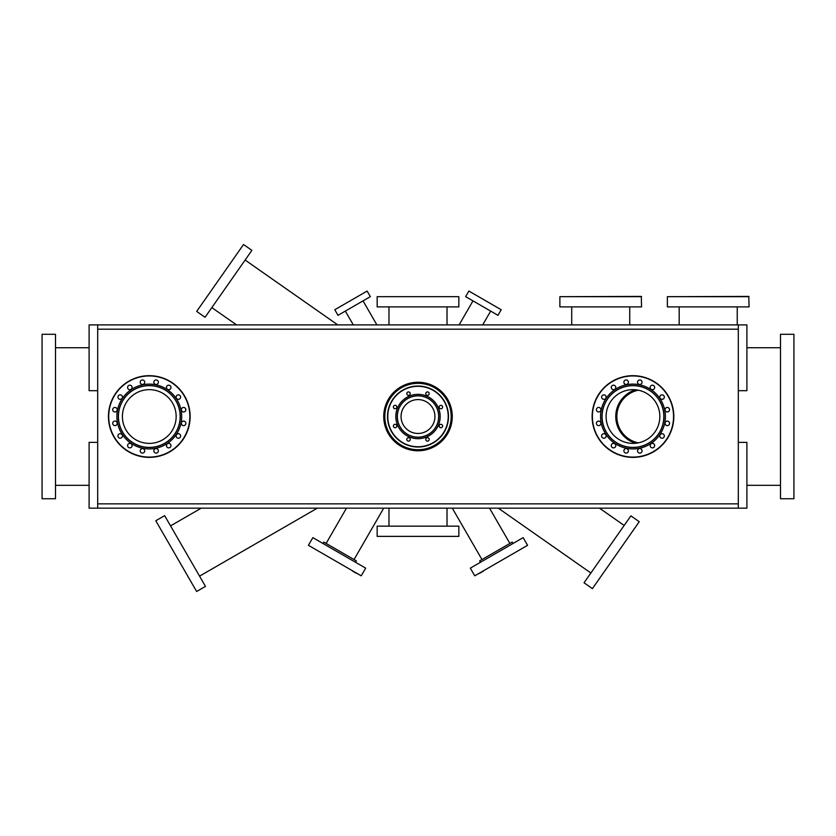 <?xml version="1.0" encoding="UTF-8"?>
<svg xmlns="http://www.w3.org/2000/svg" width="836" height="836" viewBox="0 0 836 836"><rect width="100%" height="100%" fill="white"/><g stroke="black" fill="none" stroke-linecap="round" stroke-linejoin="round"><path stroke-width="1.25" d="M480.313 562.064L479.634 560.904L512.217 542.094L512.886 543.254M355.687 562.064L356.366 560.904L323.783 542.094L323.114 543.254M97.697 503.857L738.303 503.857L97.697 503.857M97.697 508.152L89.097 508.152L89.097 442.369L97.697 442.369L97.697 508.152L746.903 508.152L746.903 442.369L738.303 442.369L738.303 508.152M347.348 508.152L348.027 508.152M738.303 390.684L746.903 390.684L746.903 324.89L738.303 324.89L738.303 442.369M780.228 485.319L746.903 485.319M780.228 347.734L746.903 347.734M97.697 442.369L97.697 324.89L738.303 324.89M97.697 390.684L89.097 390.684L89.097 324.89L97.697 324.89M89.097 347.734L55.772 347.734M89.097 485.319L55.772 485.319M345.467 311.326L353.304 324.89L354.234 324.89M97.697 329.196L738.303 329.196L97.697 329.196M253.883 329.196L244.551 329.196M470.908 324.89C457.156 324.89 457.156 324.89 470.908 324.89L474.273 324.89M481.087 324.89L481.766 324.89M437.458 405.899A22.164 22.164 0 0 0 407.372 397.069A22.164 22.164 0 0 0 398.542 427.154A22.164 22.164 0 0 0 428.628 435.984A22.164 22.164 0 0 0 437.458 405.899M391.467 431.021A30.232 30.232 0 0 0 432.494 443.059A30.232 30.232 0 0 0 444.533 402.032A30.232 30.232 0 0 0 403.506 389.994A30.232 30.232 0 0 0 391.467 431.021M395.115 427.729A1.724 1.724 0 0 0 396.828 426.005A1.724 1.724 0 0 0 395.115 424.291A1.724 1.724 0 0 0 393.39 426.005A1.724 1.724 0 0 0 395.115 427.729M409.734 440.635A1.724 1.724 0 0 0 409.734 438.2A1.724 1.724 0 0 0 407.299 438.2A1.724 1.724 0 0 0 407.299 440.635A1.724 1.724 0 0 0 409.734 440.635M429.202 439.412A1.724 1.724 0 0 0 427.478 437.698A1.724 1.724 0 0 0 425.764 439.412A1.724 1.724 0 0 0 427.478 441.136A1.724 1.724 0 0 0 429.202 439.412M442.108 424.792A1.724 1.724 0 0 0 439.673 424.792A1.724 1.724 0 0 0 439.673 427.217A1.724 1.724 0 0 0 442.108 427.217A1.724 1.724 0 0 0 442.108 424.792M440.885 405.324A1.724 1.724 0 0 0 439.172 407.048A1.724 1.724 0 0 0 440.885 408.762A1.724 1.724 0 0 0 442.61 407.048A1.724 1.724 0 0 0 440.885 405.324M426.266 392.418A1.724 1.724 0 0 0 426.266 394.853A1.724 1.724 0 0 0 428.701 394.853A1.724 1.724 0 0 0 428.701 392.418A1.724 1.724 0 0 0 426.266 392.418M406.798 393.631A1.724 1.724 0 0 0 408.522 395.355A1.724 1.724 0 0 0 410.236 393.631A1.724 1.724 0 0 0 408.522 391.917A1.724 1.724 0 0 0 406.798 393.631M393.892 408.261A1.724 1.724 0 0 0 396.327 408.261A1.724 1.724 0 0 0 396.327 405.826A1.724 1.724 0 0 0 393.892 405.826A1.724 1.724 0 0 0 393.892 408.261M399.775 426.485A20.775 20.775 0 0 1 408.041 398.291A20.775 20.775 0 0 1 436.225 406.568A20.775 20.775 0 0 1 427.959 434.751A20.775 20.775 0 0 1 399.775 426.485M444.762 401.907A30.504 30.504 0 0 1 432.62 443.289A30.504 30.504 0 0 1 391.238 431.146A30.504 30.504 0 0 1 403.38 389.764A30.504 30.504 0 0 1 444.762 401.907M436.131 406.62A20.649 20.649 0 0 0 408.093 398.396A20.649 20.649 0 0 0 399.869 426.423A20.649 20.649 0 0 0 427.907 434.647A20.649 20.649 0 0 0 436.131 406.62M432.86 408.407A16.929 16.929 0 0 0 409.88 401.667A16.929 16.929 0 0 0 403.14 424.646A16.929 16.929 0 0 0 426.12 431.386A16.929 16.929 0 0 0 432.86 408.407A16.929 16.929 0 0 1 409.88 431.386M388.876 432.431A33.189 33.189 0 0 0 433.915 445.651A33.189 33.189 0 0 0 447.124 400.611A33.189 33.189 0 0 0 402.085 387.402A33.189 33.189 0 0 0 388.876 432.431M418 450.782A34.266 34.266 0 0 1 383.734 416.527A34.266 34.266 0 0 1 418 382.261A34.266 34.266 0 0 1 452.266 416.527A34.266 34.266 0 0 1 418 450.782M403.14 424.646A16.929 16.929 0 0 1 426.12 401.667M635.6 443.268A27.943 27.943 0 0 1 635.6 389.785M55.5 455.944L55.5 498.747L42.072 498.747L42.072 334.295L55.5 334.295L55.5 455.944M42.072 334.295L42.072 498.747M55.5 498.747L55.5 334.295M780.5 377.099L780.5 334.295L793.928 334.295L793.928 498.747L780.5 498.747L780.5 377.099M793.928 498.747L793.928 334.295M780.5 334.295L780.5 498.747M168.872 380.683A40.849 40.849 0 0 1 185.132 436.11A40.849 40.849 0 0 1 129.705 452.37A40.849 40.849 0 0 1 113.445 396.943A40.849 40.849 0 0 1 168.872 380.683M168.736 380.913A40.577 40.577 0 0 1 184.892 435.974A40.577 40.577 0 0 1 129.831 452.13A40.577 40.577 0 0 1 113.675 397.069A40.577 40.577 0 0 1 168.736 380.913M162.174 392.941A26.867 26.867 0 0 1 172.864 429.411A26.867 26.867 0 0 1 136.404 440.102A26.867 26.867 0 0 1 125.703 403.642A26.867 26.867 0 0 1 162.174 392.941M134.491 443.613A30.869 30.869 0 0 0 176.375 431.324A30.869 30.869 0 0 0 164.086 389.44A30.869 30.869 0 0 0 122.202 401.729A30.869 30.869 0 0 0 134.491 443.613M134.429 443.717A30.984 30.984 0 0 0 176.48 431.376A30.984 30.984 0 0 0 164.138 389.336A30.984 30.984 0 0 0 122.098 401.667A30.984 30.984 0 0 0 134.429 443.717M164.817 388.082A32.405 32.405 0 0 1 177.723 432.066A32.405 32.405 0 0 1 133.75 444.961A32.405 32.405 0 0 1 120.844 400.987A32.405 32.405 0 0 1 164.817 388.082M142.465 384.466A2.257 2.257 0 0 1 140.208 382.209A2.257 2.257 0 0 1 142.465 379.952A2.257 2.257 0 0 1 144.722 382.209A2.257 2.257 0 0 1 142.465 384.466M155.245 384.299A2.257 2.257 0 0 1 154.023 381.352A2.257 2.257 0 0 1 156.98 380.129A2.257 2.257 0 0 1 158.192 383.076A2.257 2.257 0 0 1 155.245 384.299M167.127 389.033A2.257 2.257 0 0 1 167.127 385.835A2.257 2.257 0 0 1 170.314 385.835A2.257 2.257 0 0 1 170.314 389.033A2.257 2.257 0 0 1 167.127 389.033M176.291 397.946A2.257 2.257 0 0 1 177.514 395A2.257 2.257 0 0 1 180.461 396.222A2.257 2.257 0 0 1 179.238 399.169A2.257 2.257 0 0 1 176.291 397.946M181.339 409.703A2.257 2.257 0 0 1 183.596 407.445A2.257 2.257 0 0 1 185.853 409.703A2.257 2.257 0 0 1 183.596 411.96A2.257 2.257 0 0 1 181.339 409.703M181.516 422.483A2.257 2.257 0 0 1 184.463 421.26A2.257 2.257 0 0 1 185.686 424.218A2.257 2.257 0 0 1 182.739 425.44A2.257 2.257 0 0 1 181.516 422.483M176.783 434.365A2.257 2.257 0 0 1 179.97 434.365A2.257 2.257 0 0 1 179.97 437.562A2.257 2.257 0 0 1 176.783 437.562A2.257 2.257 0 0 1 176.783 434.365M167.858 443.529A2.257 2.257 0 0 1 170.805 444.752A2.257 2.257 0 0 1 169.583 447.699A2.257 2.257 0 0 1 166.636 446.476A2.257 2.257 0 0 1 167.858 443.529M156.113 448.587A2.257 2.257 0 0 1 158.37 450.844A2.257 2.257 0 0 1 156.113 453.102A2.257 2.257 0 0 1 153.855 450.844A2.257 2.257 0 0 1 156.113 448.587M143.322 448.754A2.257 2.257 0 0 1 144.544 451.701A2.257 2.257 0 0 1 141.597 452.924A2.257 2.257 0 0 1 140.375 449.977A2.257 2.257 0 0 1 143.322 448.754M131.44 444.02A2.257 2.257 0 0 1 131.44 447.208A2.257 2.257 0 0 1 128.253 447.208A2.257 2.257 0 0 1 128.253 444.02A2.257 2.257 0 0 1 131.44 444.02M122.286 435.096A2.257 2.257 0 0 1 121.063 438.043A2.257 2.257 0 0 1 118.106 436.831A2.257 2.257 0 0 1 119.329 433.874A2.257 2.257 0 0 1 122.286 435.096M117.228 423.35A2.257 2.257 0 0 1 114.971 425.608A2.257 2.257 0 0 1 112.714 423.35A2.257 2.257 0 0 1 114.971 421.093A2.257 2.257 0 0 1 117.228 423.35M117.061 410.56A2.257 2.257 0 0 1 114.104 411.782A2.257 2.257 0 0 1 112.881 408.835A2.257 2.257 0 0 1 115.838 407.613A2.257 2.257 0 0 1 117.061 410.56M121.795 398.688A2.257 2.257 0 0 1 118.597 398.688A2.257 2.257 0 0 1 118.597 395.491A2.257 2.257 0 0 1 121.795 395.491A2.257 2.257 0 0 1 121.795 398.688M130.709 389.524A2.257 2.257 0 0 1 127.762 388.301A2.257 2.257 0 0 1 128.984 385.354A2.257 2.257 0 0 1 131.931 386.566A2.257 2.257 0 0 1 130.709 389.524M638.349 390.193A26.867 26.867 0 0 0 638.349 442.85M186 573.078L196.638 591.491L205.478 586.391L164.629 515.645L155.789 520.744L186 573.078M155.789 520.744L196.638 591.491M205.478 586.391L164.629 515.645M437.583 536.367L458.849 536.367L458.849 526.157L377.151 526.157L377.151 536.367L437.583 536.367M377.151 536.367L458.849 536.367M458.849 526.157L377.151 526.157M627.052 539.136L639.247 521.716L630.887 515.864L584.03 582.776L592.39 588.638L627.052 539.136M592.39 588.638L639.247 521.716M630.887 515.864L584.03 582.776M208.885 294L196.69 311.42L205.05 317.283L251.908 250.361L243.537 244.509L208.885 294M243.537 244.509L196.69 311.42M205.05 317.283L251.908 250.361M398.417 296.675L377.151 296.675L377.151 306.885L458.849 306.885L458.849 296.675L398.417 296.675M458.849 296.675L377.151 296.675M377.151 306.885L458.849 306.885M641.567 296.675L559.88 296.675L559.88 306.885L641.567 306.885L641.306 296.414L559.88 296.675M559.88 306.885L641.567 306.885M749.056 296.675L667.368 296.675L667.368 306.885L749.056 306.885L748.784 296.414L667.368 296.675M667.368 306.885L749.056 306.885M668.821 436.11A40.849 40.849 0 0 1 613.394 452.37A40.849 40.849 0 0 1 597.123 396.943A40.849 40.849 0 0 1 652.55 380.683A40.849 40.849 0 0 1 668.821 436.11M668.581 435.974A40.577 40.577 0 0 1 613.519 452.13A40.577 40.577 0 0 1 597.364 397.069A40.577 40.577 0 0 1 652.425 380.913A40.577 40.577 0 0 1 668.581 435.974M656.553 429.411A26.867 26.867 0 0 1 620.093 440.102A26.867 26.867 0 0 1 609.392 403.642A26.867 26.867 0 0 1 645.852 392.941A26.867 26.867 0 0 1 656.553 429.411M605.881 401.729A30.869 30.869 0 0 0 618.17 443.613A30.869 30.869 0 0 0 660.053 431.324A30.869 30.869 0 0 0 647.764 389.44A30.869 30.869 0 0 0 605.881 401.729M605.787 401.667A30.984 30.984 0 0 0 618.117 443.717A30.984 30.984 0 0 0 660.158 431.376A30.984 30.984 0 0 0 647.827 389.336A30.984 30.984 0 0 0 605.787 401.667M661.412 432.066A32.405 32.405 0 0 1 617.438 444.961A32.405 32.405 0 0 1 604.532 400.987A32.405 32.405 0 0 1 648.506 388.082A32.405 32.405 0 0 1 661.412 432.066M665.028 409.703A2.257 2.257 0 0 1 667.285 407.445A2.257 2.257 0 0 1 669.542 409.703A2.257 2.257 0 0 1 667.285 411.96A2.257 2.257 0 0 1 665.028 409.703M665.205 422.483A2.257 2.257 0 0 1 668.152 421.26A2.257 2.257 0 0 1 669.375 424.218A2.257 2.257 0 0 1 666.417 425.44A2.257 2.257 0 0 1 665.205 422.483M660.461 434.365A2.257 2.257 0 0 1 663.659 434.365A2.257 2.257 0 0 1 663.659 437.562A2.257 2.257 0 0 1 660.461 437.562A2.257 2.257 0 0 1 660.461 434.365M651.547 443.529A2.257 2.257 0 0 1 654.494 444.752A2.257 2.257 0 0 1 653.271 447.699A2.257 2.257 0 0 1 650.324 446.476A2.257 2.257 0 0 1 651.547 443.529M639.801 448.587A2.257 2.257 0 0 1 642.058 450.844A2.257 2.257 0 0 1 639.801 453.102A2.257 2.257 0 0 1 637.544 450.844A2.257 2.257 0 0 1 639.801 448.587M627.01 448.754A2.257 2.257 0 0 1 628.233 451.701A2.257 2.257 0 0 1 625.286 452.924A2.257 2.257 0 0 1 624.064 449.977A2.257 2.257 0 0 1 627.01 448.754M615.129 444.02A2.257 2.257 0 0 1 615.129 447.208A2.257 2.257 0 0 1 611.942 447.208A2.257 2.257 0 0 1 611.942 444.02A2.257 2.257 0 0 1 615.129 444.02M605.964 435.096A2.257 2.257 0 0 1 604.741 438.043A2.257 2.257 0 0 1 601.795 436.831A2.257 2.257 0 0 1 603.017 433.874A2.257 2.257 0 0 1 605.964 435.096M600.917 423.35A2.257 2.257 0 0 1 598.66 425.608A2.257 2.257 0 0 1 596.402 423.35A2.257 2.257 0 0 1 598.66 421.093A2.257 2.257 0 0 1 600.917 423.35M600.739 410.56A2.257 2.257 0 0 1 597.792 411.782A2.257 2.257 0 0 1 596.57 408.835A2.257 2.257 0 0 1 599.516 407.613A2.257 2.257 0 0 1 600.739 410.56M605.473 398.688A2.257 2.257 0 0 1 602.286 398.688A2.257 2.257 0 0 1 602.286 395.491A2.257 2.257 0 0 1 605.473 395.491A2.257 2.257 0 0 1 605.473 398.688M614.397 389.524A2.257 2.257 0 0 1 611.45 388.301A2.257 2.257 0 0 1 612.673 385.354A2.257 2.257 0 0 1 615.62 386.566A2.257 2.257 0 0 1 614.397 389.524M626.143 384.466A2.257 2.257 0 0 1 623.886 382.209A2.257 2.257 0 0 1 626.143 379.952A2.257 2.257 0 0 1 628.4 382.209A2.257 2.257 0 0 1 626.143 384.466M638.934 384.299A2.257 2.257 0 0 1 637.711 381.352A2.257 2.257 0 0 1 640.658 380.129A2.257 2.257 0 0 1 641.881 383.076A2.257 2.257 0 0 1 638.934 384.299M650.816 389.033A2.257 2.257 0 0 1 650.816 385.835A2.257 2.257 0 0 1 654.003 385.835A2.257 2.257 0 0 1 654.003 389.033A2.257 2.257 0 0 1 650.816 389.033M659.98 397.946A2.257 2.257 0 0 1 661.203 395A2.257 2.257 0 0 1 664.15 396.222A2.257 2.257 0 0 1 662.927 399.169A2.257 2.257 0 0 1 659.98 397.946M477.293 295.923L468.871 291.064L465.642 296.644L497.995 315.329L501.213 309.738L477.293 295.923M501.213 309.738L468.871 291.064M465.642 296.644L497.995 315.329M343.199 304.879L334.787 309.738L338.005 315.329L370.358 296.644L367.129 291.064L343.199 304.879M367.129 291.064L334.787 309.738M338.005 315.329L370.358 296.644M509.396 545.584L523.148 537.642L527.579 545.323L474.754 575.826L470.323 568.146L509.396 545.584M523.148 537.642L470.323 568.146M474.754 575.826L527.579 545.323M479.519 573.381L483.438 571.124M351.925 560.204L365.677 568.146L361.246 575.826L308.421 545.323L312.852 537.642L351.925 560.204M365.677 568.146L312.852 537.642M308.421 545.323L361.246 575.826M352.562 571.124L356.481 573.381M346.48 508.152L326.113 543.442M383.714 508.152L354.036 559.556M509.887 543.442L489.52 508.152M481.964 559.556L452.286 508.152M447.02 508.152L447.02 525.896M388.98 508.152L388.98 525.896M317.335 508.152L199.794 576.014M201.246 508.152L170.774 525.75M599.464 508.152L623.949 525.301M498.266 508.152L590.655 572.848M679.187 307.157L679.187 324.89M737.237 307.157L737.237 324.89M363.158 301.117L376.89 324.89M447.02 307.157L447.02 324.89M388.98 307.157L388.98 324.89M212.051 307.752L236.536 324.89M245.345 260.205L337.734 324.89M571.709 307.157L571.709 324.89M629.748 307.157L629.748 324.89M472.842 301.117L459.11 324.89M490.533 311.326L482.696 324.89"/></g></svg>
